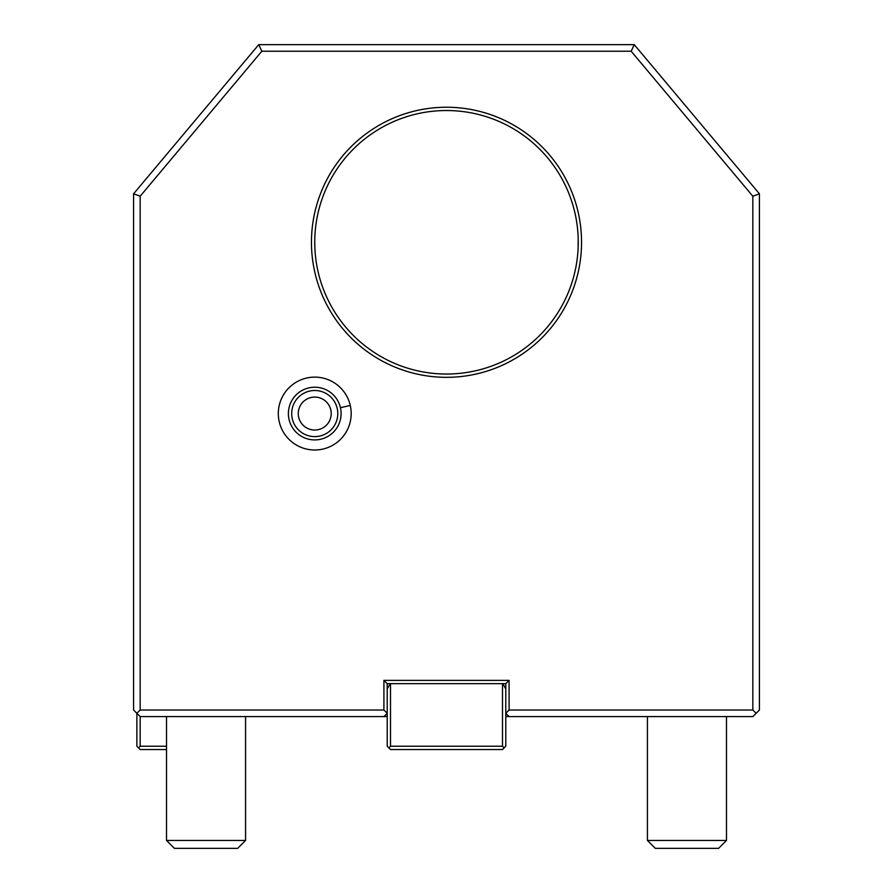 <?xml version="1.0" encoding="UTF-8"?>
<svg xmlns="http://www.w3.org/2000/svg" width="893" height="893" viewBox="0 0 893 893"><rect width="100%" height="100%" fill="white"/><g stroke="black" fill="none" stroke-linecap="round" stroke-linejoin="round"><path stroke-width="1.34" d="M383.912 710.013L383.912 680.366L509.088 680.366L509.088 710.013L752.832 710.013L752.832 196.214L631.172 51.236L261.828 51.236L140.168 196.214L140.168 710.013L383.912 710.013L387.216 713.306L383.912 716.599L140.168 716.599L140.168 746.235L166.522 746.235M384.001 716.599L387.216 713.306L383.912 716.599L387.216 716.599L385.419 716.599M752.832 710.013L756.125 713.306L752.832 716.599L505.784 716.599L509.088 716.599L505.784 713.306L509.088 710.013M140.168 710.013L136.875 713.306L140.168 716.599M311.456 242.282A135.044 135.044 0 0 1 446.5 107.238A135.044 135.044 0 0 1 581.544 242.282A135.044 135.044 0 0 1 446.5 377.326A135.044 135.044 0 0 1 311.456 242.282M279.219 421.675A36.434 36.434 0 0 0 322.853 449.09A36.434 36.434 0 0 0 350.268 405.455A36.434 36.434 0 0 0 306.634 378.04A36.434 36.434 0 0 0 279.219 421.675M261.828 51.236L258.747 44.65L634.253 44.65L631.172 51.236M258.747 44.65L133.582 193.814L140.168 196.214M133.582 193.814L133.582 710.013L136.875 713.306L136.875 746.235L138.527 747.887L140.168 746.235M138.527 747.887L140.168 749.54L166.522 749.54M756.125 713.306L759.418 710.013L759.418 193.814L634.253 44.65M509.088 716.599L505.784 713.306L509.088 716.599M752.832 196.214L759.418 193.814M390.509 746.235L388.857 747.887L387.216 746.235L387.216 683.658L505.784 683.658L505.784 746.235L504.143 747.887L502.491 746.235L390.509 746.235L390.509 683.658M390.252 683.658L387.216 688.927L387.216 683.658L383.912 680.366M502.748 683.658L505.784 688.927L505.784 683.658L509.088 680.366M502.491 683.658L502.491 746.235M504.143 747.887L502.491 749.54L390.509 749.54L388.857 747.887M314.883 248.276L314.749 242.282A131.751 131.751 0 0 1 446.5 110.531A131.751 131.751 0 0 1 578.251 242.282A131.751 131.751 0 0 1 446.5 374.033A131.751 131.751 0 0 1 314.749 242.282L314.805 238.275M314.76 244.28L314.805 246.278M315.117 252.183L315.073 251.513M315.463 256.057L315.642 257.642M315.865 259.394L315.698 258.055M316.379 262.966L316.635 264.54L316.379 262.966M317.194 267.576L317.875 270.825M316.122 261.314L315.899 259.651M314.983 250.241L315.062 251.335L314.983 250.241M318.165 272.119L317.439 268.76L318.165 272.119M315.888 259.595L315.664 257.809L315.888 259.595M315.441 255.789L315.341 254.795L315.441 255.789M575.617 268.525L575.885 267.174M576.164 265.679L576.331 264.696M576.365 264.54L576.621 262.966M578.217 245.519L578.229 244.704L578.217 245.519M578.217 245.575L578.195 246.278M578.195 246.356L578.151 247.461M578.017 250.241L577.883 252.183M577.726 254.103L577.827 252.842M576.878 261.314L577.09 259.729M578.195 238.275L578.117 248.276M577.336 257.809L577.112 259.584M577.358 257.597L577.537 255.978M577.749 253.858L577.883 252.217M575.617 216.039L575.829 217.111M576.097 218.517L576.331 219.857M576.365 220.024L576.621 221.598M576.878 223.25L577.09 224.79M577.112 224.969L577.336 226.755M577.358 226.911L577.537 228.586M577.726 230.461L577.883 232.347M577.883 232.381L578.017 234.323M578.117 236.288L578.184 238.13M315.876 225.069L315.664 226.755M316.379 221.598L316.635 220.024L316.379 221.598M317.171 217.111L317.383 216.039M317.93 213.505L317.115 217.39M315.441 228.775L315.341 229.769M315.207 231.231L315.129 232.258M315.117 232.381L314.983 234.323L315.117 232.381M315.463 228.586L315.642 226.967L315.463 228.586M315.117 232.336L315.274 230.461M289.053 419.431A26.355 26.355 0 0 1 308.878 387.875A26.355 26.355 0 0 1 340.434 407.699A26.355 26.355 0 0 1 320.609 439.256A26.355 26.355 0 0 1 289.053 419.431M292.268 418.694A23.062 23.062 0 0 1 309.614 391.078A23.062 23.062 0 0 1 337.219 408.436A23.062 23.062 0 0 1 319.873 436.041A23.062 23.062 0 0 1 292.268 418.694M298.686 417.232A16.465 16.465 0 0 0 318.41 429.622A16.465 16.465 0 0 0 330.801 409.898A16.465 16.465 0 0 0 311.077 397.508A16.465 16.465 0 0 0 298.686 417.232M647.425 716.599L647.425 840.447L726.478 840.447L726.478 716.599M726.478 840.447L718.575 848.35L655.328 848.35L647.425 840.447M166.522 716.599L166.522 840.447L245.575 840.447L245.575 716.599M245.575 840.447L237.672 848.35L174.425 848.35L166.522 840.447M340.434 407.699L350.268 405.455"/></g></svg>
